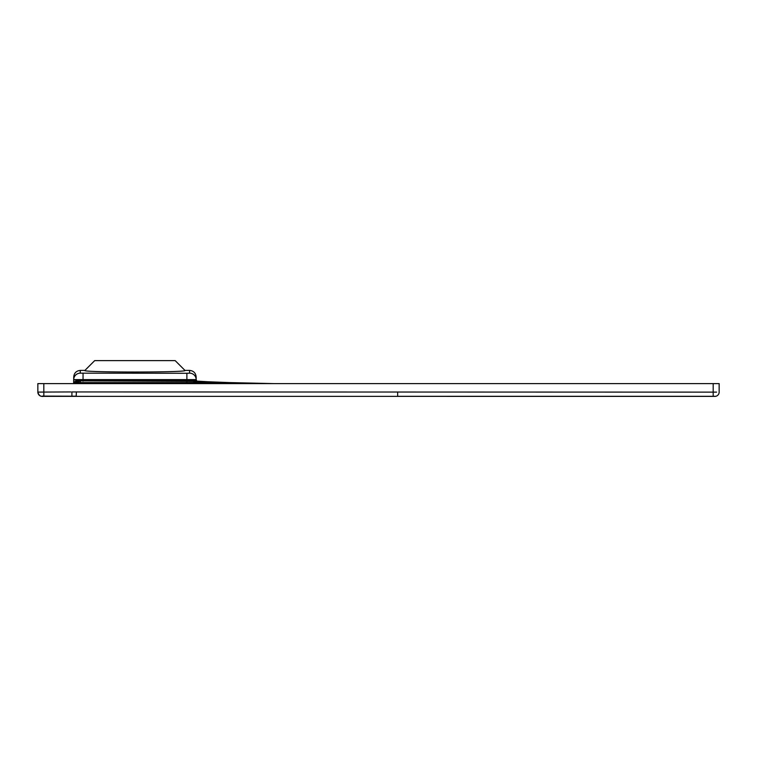 <?xml version="1.0" encoding="UTF-8"?>
<svg xmlns="http://www.w3.org/2000/svg" width="757" height="757" viewBox="0 0 757 757"><rect width="100%" height="100%" fill="white"/><g stroke="black" fill="none" stroke-linecap="round" stroke-linejoin="round"><path stroke-width="1.14" d="M719.15 392.031L719.15 383.61L37.85 383.61L37.85 392.098L37.85 383.61M719.15 392.079L719.15 392.126A4.258 4.258 179.2 0 1 715.8 396.29M719.15 383.61L719.15 392.126A4.258 4.258 -0.8 0 1 714.892 396.384L675.556 396.384M716.595 392.126L71.906 391.937L71.915 396.185L42.373 396.1M70.846 391.937L37.85 392.098A4.258 4.258 180 0 0 42.137 396.346L42.099 396.356M714.892 396.384L43.774 396.356M76.239 379.626L73.684 379.617L73.628 383.07A8.942 4.911 22.6 0 1 79.192 380.847L186.894 381.301L186.922 382.588L206.812 382.588L229.835 383.61M73.561 383.231L73.628 382.995A8.942 2.886 1 0 1 78.368 380.534L79.192 380.847M189.581 370.41L189.629 373.173L186.884 373.267L80.242 373.173A6.558 6.558 -179 0 0 73.684 379.617L73.732 376.854C74.177 372.936 76.362 370.788 80.289 370.41L84.907 370.41L94.701 360.616L175.17 360.616L184.963 370.41L189.581 370.41C193.508 370.788 195.694 372.936 196.139 376.854L196.186 379.617L73.684 379.617L78.368 380.534M73.684 379.617L73.732 376.854M184.963 370.41C189.676 372.548 80.195 372.548 84.907 370.41M74.082 383.61L79.816 381.131M73.628 382.91L73.684 379.91L193.092 380.686L196.195 380.534L196.186 379.617L196.829 381.093M74.281 383.61A8.942 8.933 9.3 0 1 80.412 381.178L80.157 382.588L186.922 382.588M76.022 383.61A8.942 8.933 11.4 0 1 80.157 382.597L79.93 383.61M186.884 373.267L186.894 381.301L196.971 381.367L196.205 380.374M193.092 380.686L193.565 381.519L206.812 382.588L229.522 382.588L200.936 381.481M270.817 391.994L265.612 391.994M76.391 391.937L76.173 396.195L71.915 396.195M229.522 382.588L274.015 383.61M196.971 381.367L222.056 382.588M37.859 392.391L37.85 392.098C39.355 397.917 44.057 396.119 43.83 396.356L43.811 383.61M397.662 392.05L397.662 396.308L713.189 396.384L713.189 383.61M83.052 375.822L83.052 379.607M80.242 373.173L80.289 370.41M189.629 373.173A6.558 6.558 -1 0 1 196.186 379.617M83.052 373.267L83.043 381.197M76.003 383.61A8.942 8.933 11.4 0 1 80.157 382.588L80.157 382.597M715.639 396.318L713.236 396.384M715.744 396.299L397.662 396.308M42.969 396.356L42.288 396.356M40.613 396.081L39.695 395.599M39.392 395.372L37.926 392.864M75.974 381.159L77.28 380.856L75.974 381.159M213.266 382.058L197.009 381.121L196.195 380.288L197.009 381.121L196.195 380.288L197.009 381.121L196.195 380.288L197.009 381.121L196.195 380.288L197.009 381.121L211.44 381.992M213.36 382.067L216.72 382.2M216.71 382.2L215.906 382.171M75.747 381.235L76.22 381.083M73.684 380.042L73.666 380.695M73.666 380.78L73.656 381.66"/></g></svg>
